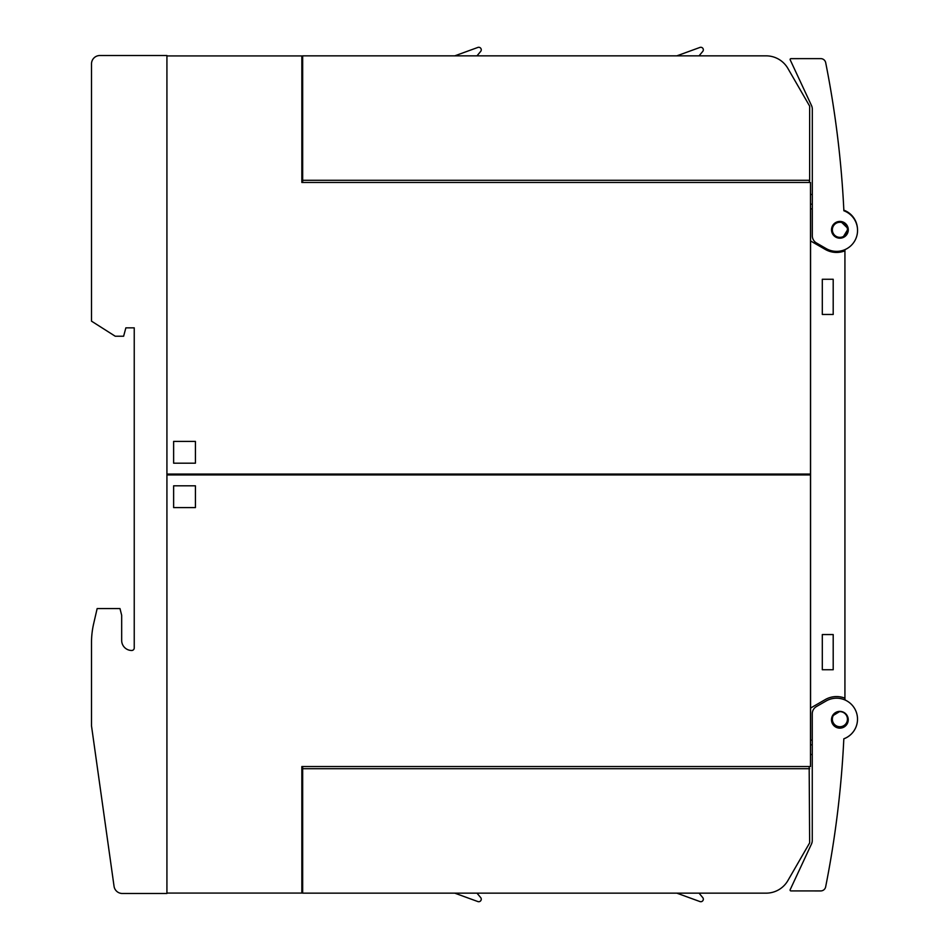 <?xml version="1.0" encoding="UTF-8"?>
<svg xmlns="http://www.w3.org/2000/svg" width="949" height="949" viewBox="0 0 949 949"><rect width="100%" height="100%" fill="white"/><g stroke="black" fill="none" stroke-linecap="round" stroke-linejoin="round"><path stroke-width="1.42" d="M841.383 711.525A8.375 8.375 0 0 1 848.098 721.287A8.375 8.375 0 0 1 838.335 728.002A8.375 8.375 0 0 1 831.621 718.227A8.375 8.375 0 0 1 841.383 711.525L839.901 711.382L832.356 716.032M831.917 717.088L831.49 719.295M831.49 720.22L831.988 722.64M832.32 723.423L835.761 727.064M843.768 727.171L845.713 725.748M846.271 725.155L847.54 723.114M847.825 722.367L848.24 719.994M848.216 719.188L847.706 716.827M847.386 716.092L846.034 714.099M845.464 713.529L843.459 712.189M843.827 738.796A1005.572 1005.572 0 0 1 825.642 886.888A5.03 5.03 0 0 1 820.707 890.933L790.92 890.921A0.842 0.842 0 0 1 790.161 889.723L811.478 844.017A8.375 8.375 0 0 0 812.261 840.47L812.261 713.826A8.375 8.375 0 0 1 816.448 706.566L826.093 701.003A20.949 20.949 0 0 1 856.212 711.88A20.949 20.949 0 0 1 843.827 738.796M842.534 760.849L842.475 761.691M820.707 890.933L817.979 890.933M812.308 208.863L810.576 208.863L810.576 240.939L825.239 249.409A22.622 22.622 0 0 0 844.93 250.821L844.93 698.927A1.673 1.673 0 0 0 845.547 700.232M844.93 250.821L844.93 250.073A1.673 1.673 0 0 1 844.99 249.623M812.308 235.743L812.308 109.099A8.375 8.375 0 0 0 811.514 105.553L790.197 59.846A0.842 0.842 0 0 1 790.956 58.648L820.755 58.636A5.03 5.03 0 0 1 825.689 62.681A1005.572 1005.572 0 0 1 843.875 210.773A20.949 20.949 0 0 1 856.247 237.689A20.949 20.949 0 0 1 826.128 248.567L816.496 243.003A8.375 8.375 0 0 1 812.308 235.743M812.308 204.165L810.493 204.165M810.493 194.426L812.308 194.533M841.431 238.045A8.375 8.375 0 0 1 831.656 231.342A8.375 8.375 0 0 1 838.37 221.568A8.375 8.375 0 0 1 848.145 228.282A8.375 8.375 0 0 1 841.431 238.045L839.901 238.187M833.815 224.047L832.415 226.04M832.083 226.787L831.549 229.148M831.526 229.966L831.917 232.363M832.202 233.122L833.483 235.198M834.029 235.791L835.986 237.226M836.733 237.57L839.082 238.152M842.748 237.689L848.216 228.756L840.707 221.473M839.901 221.425L838.37 221.568M843.851 210.168A20.949 20.949 0 0 1 857.433 228.199M856.472 725.677A20.949 20.949 0 0 1 843.827 738.832M812.261 740.137L810.576 740.137L810.576 240.939M844.93 698.179A22.622 22.622 0 0 0 825.239 699.591L810.576 708.061M833.198 279.255L833.198 314.451L822.309 314.451L822.309 279.255L833.198 279.255M833.198 634.549L833.198 669.745L822.309 669.745L822.309 634.549L833.198 634.549M810.493 474.085L810.493 182.469L301.841 182.469L301.841 55.932L166.929 55.932L166.929 474.085L810.493 474.085M809.165 182.469L809.651 180.286L302.672 180.286L302.672 182.469M302.672 180.286L302.672 55.849L766.104 55.849A25.137 25.137 0 0 1 787.884 68.411L809.651 106.122L809.651 180.286M699.033 55.849L702.746 51.424A2.527 2.527 0 0 0 699.899 47.45L676.827 55.849L542.603 55.849L676.827 55.849M476.967 55.849L480.68 51.424A2.527 2.527 0 0 0 477.833 47.45L454.761 55.849L336.195 55.849L454.761 55.849M302.672 67.154L301.841 67.154M301.841 58.779L302.672 58.779M302.672 159.337L301.841 159.337M301.841 150.962L302.672 150.962M302.672 55.849L311.047 55.849L302.672 55.849M764.669 55.849L766.104 55.849L764.669 55.849M195.423 463.183L173.631 463.183L173.631 441.404L195.423 441.404L195.423 463.183M166.929 474.915L166.929 893.068L301.841 893.068L301.841 766.531L810.493 766.531L810.493 474.915L166.929 474.915M301.841 881.846L302.672 881.846M301.841 789.663L302.672 789.663M302.672 890.221L301.841 890.221M302.672 798.038L301.841 798.038M809.165 766.531L809.651 842.878L787.884 880.589A25.137 25.137 0 0 1 766.104 893.151L302.672 893.151L302.672 766.531M302.672 768.714L809.651 768.714M699.033 893.151L702.746 897.576A2.527 2.527 0 0 1 699.899 901.55L676.827 893.151M476.967 893.151L480.68 897.576A2.527 2.527 0 0 1 477.833 901.55L454.761 893.151M809.651 842.878L800.126 859.379L809.651 842.878M789.734 877.362L787.884 880.589L789.734 877.362M173.631 485.817L195.423 485.817L195.423 507.596L173.631 507.596L173.631 485.817M812.261 754.467L810.493 754.574M810.493 744.835L812.261 744.835M208.816 474.915L208.816 474.085M166.929 861.645L166.929 87.355M166.917 893.484L166.917 55.517L99.882 55.517A8.375 8.375 0 0 0 91.507 63.891L91.507 321.153L115.232 336.231L123.619 336.231L125.861 327.856L134.236 327.856L134.236 647.965A2.515 2.515 0 0 1 131.721 650.48A10.059 10.059 0 0 1 121.674 640.421L121.674 615.284L119.989 608.582L97.142 608.582L93.654 623.707A83.797 83.797 0 0 0 91.507 642.556L91.507 725.89L114.046 886.271A8.375 8.375 0 0 0 122.338 893.484L166.917 893.484M839.901 711.643A7.545 7.545 0 0 0 832.356 719.188A7.545 7.545 0 0 0 839.901 726.732A7.545 7.545 0 0 0 847.445 719.188A7.545 7.545 0 0 0 839.901 711.643M839.901 237.357A7.545 7.545 0 0 0 847.445 229.812A7.545 7.545 0 0 0 839.901 222.268A7.545 7.545 0 0 0 832.356 229.812A7.545 7.545 0 0 0 839.901 237.357"/></g></svg>
